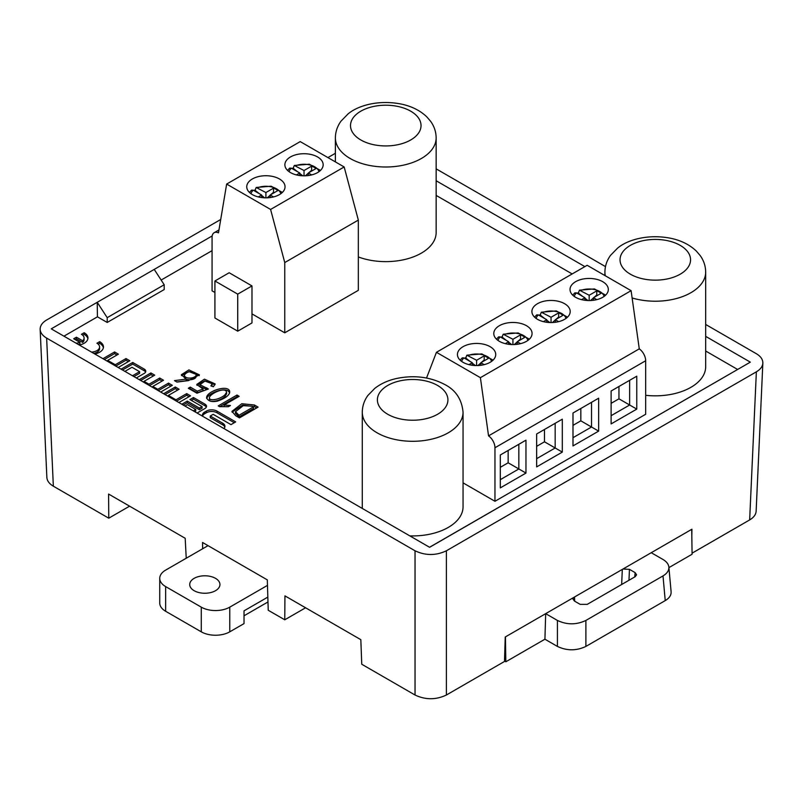 <?xml version="1.0" encoding="UTF-8"?>
<svg xmlns="http://www.w3.org/2000/svg" width="803" height="803" viewBox="0 0 803 803"><rect width="100%" height="100%" fill="white"/><g stroke="black" fill="none" stroke-linecap="round" stroke-linejoin="round"><path stroke-width="1.2" d="M165.639 586.581L201.272 607.148L201.272 631.831L165.639 611.264L165.639 586.581A20.155 11.633 180 0 1 159.737 578.351A20.155 11.633 180 0 1 165.639 570.12L208.037 545.649M159.737 578.351L159.737 603.033A20.155 11.633 0 0 0 165.639 611.264M244.022 615.791L267.981 601.959M267.831 597.111L244.022 610.852L244.022 623.61L229.768 631.831L229.768 607.148A20.155 11.633 180 0 1 201.272 607.148M201.272 631.831A20.155 11.633 0 0 0 229.768 631.831M229.768 607.148L267.469 585.387M194.145 590.697A15.116 8.723 180 0 1 189.719 584.524A15.116 8.723 180 0 1 204.835 575.791A15.116 8.723 180 0 1 219.942 584.524A15.116 8.723 180 0 1 210.617 592.584A15.116 8.723 180 0 1 194.145 590.697M190.281 387.116L197.257 391.141L203.039 389.064L196.765 384.456L204.424 379.167L215.144 383.924L213.407 386.735L210.898 385.922L212.183 383.704L204.926 381.084L199.967 384.687L208.389 389.003L196.936 393.219L188.314 388.25L190.281 387.116L189.739 389.074M236.985 395.056L239.164 396.321L224.117 405.013L230.441 405.515L228.373 406.709L219.53 406.649L218.225 405.896L236.985 395.056L236.985 396.702L219.811 406.619M91.542 352.115A9.034 5.209 0 0 0 99.592 346.936A9.034 5.209 0 0 0 96.942 343.252L99.682 341.666A12.898 7.448 180 0 1 103.457 346.936A12.898 7.448 180 0 1 94.764 353.972M102.925 358.69A5.31 3.061 180 0 1 103.065 358.61L114.568 351.965L118.392 354.173L107.672 360.366L115.271 364.753L126.001 358.56L129.815 360.768L118.171 367.493M223.896 428.531A7.538 4.356 0 0 0 224.95 426.313A7.538 4.356 0 0 0 222.742 423.231L210.245 416.024L213.176 414.338L230.993 424.626L235.701 421.906L217.001 411.106A7.538 4.356 0 0 0 206.341 411.106L204.655 412.08A7.538 4.356 0 0 0 202.446 415.161A7.538 4.356 0 0 0 202.707 416.295M139.27 379.678A5.31 3.061 180 0 1 139.411 379.598L150.914 372.953L154.738 375.152L144.018 381.345L148.997 384.215L159.717 378.032L163.541 380.241L152.821 386.424L157.8 389.304L168.52 383.111L172.334 385.32L160.69 392.045M358.329 256.94A50.388 29.089 0 0 0 409.811 258.104A50.388 29.089 0 0 0 436.149 232.539L436.149 137.915A50.388 29.089 180 0 1 405.043 164.786A50.388 29.089 180 0 1 350.138 158.482A50.388 29.089 180 0 1 335.383 137.915C335.463 131.742 337.35 126.141 341.054 121.102L348.02 113.956C357.937 105.504 378.896 99.381 402.072 104.239C412.039 106.468 420.27 110.653 426.774 116.816L430.649 121.333C434.232 126.322 436.069 131.843 436.149 137.915M645.672 395.307A50.388 29.089 0 0 0 705.676 366.75L705.676 272.127A50.388 29.089 180 0 1 632.122 297.963M737.576 369.43L705.676 351.021M572.178 273.943L436.149 195.41M161.142 280.056L212.072 250.646M212.193 235.931L97.223 302.309L107.2 317.667L164.203 284.754L164.203 289.552L107.2 322.465L97.434 316.834L63.939 336.176M270.591 209.442L344.166 166.964L358.329 220.082L284.754 262.561L270.591 209.442L226.647 184.068L218.486 232.84A10.078 5.822 -120 0 0 214.16 232.709A10.078 5.822 -120 0 0 212.072 237.327L212.072 290.857L214.923 292.493M251.981 313.893L284.754 332.813L358.329 290.335L358.329 220.082M494.959 501.283L645.672 414.268L645.672 360.748L494.959 447.753L494.959 501.283L463.05 482.854M214.923 280.98L214.923 318.008L237.728 331.167L251.981 322.936L251.981 285.918L229.176 272.749L214.923 280.98L237.728 294.139L251.981 285.918M362.354 508.47A50.388 29.089 180 0 1 362.273 506.834L362.273 412.21A50.388 29.089 0 0 0 377.029 432.777A50.388 29.089 0 0 0 431.944 439.09A50.388 29.089 0 0 0 463.05 412.21C461.866 399.563 455.903 390.399 445.163 384.717C430.318 376.848 413.957 374.81 396.06 378.594C387.909 380.471 380.863 383.693 374.921 388.25L367.945 395.397C364.251 400.436 362.364 406.047 362.273 412.21M463.05 412.21L463.05 506.834A50.388 29.089 180 0 1 409.831 535.882M76.044 343.162A9.034 5.209 0 0 0 79.919 342.379L73.685 338.776L76.426 337.2L82.659 340.793A9.034 5.209 0 0 0 84.084 337.983A9.034 5.209 0 0 0 81.434 334.299L84.174 332.723A12.898 7.448 180 0 1 87.949 337.983A12.898 7.448 180 0 1 79.256 345.029M197.066 413.043A5.31 3.061 0 0 0 197.207 412.963L204.956 408.486A5.31 3.061 0 0 0 206.512 406.318A5.31 3.061 0 0 0 204.956 404.15L193.463 397.525L189.909 399.573L202.035 406.569L199.415 408.085L187.29 401.088L181.96 404.16A5.31 3.061 0 0 0 181.829 404.24M163.641 393.741A5.31 3.061 180 0 1 163.772 393.661L175.275 387.016L179.099 389.224L168.379 395.407L175.987 399.804L186.708 393.611L190.522 395.819L178.878 402.544M136.329 377.972L144.209 373.425A5.31 3.061 0 0 0 145.765 371.257A5.31 3.061 0 0 0 144.209 369.089L132.716 362.454L121.082 369.169M124.907 371.377L132.003 367.282L139.602 371.669L132.505 375.764M239.445 417.891L235.731 415.753L231.947 411.367L241.783 403.728L254.39 404.983L258.094 407.121L239.445 417.891M217.442 401.099C211.761 402.323 208.138 401.199 206.582 397.726C206.552 390.85 230.381 383.603 229.678 392.406C229.006 395.608 224.93 398.509 217.442 401.099M176.971 382.077L174.462 380.622L186.246 379.116L181.358 374.72L188.916 369.902L199.365 374.83L188.424 380.622L176.971 382.077M446.388 695.017C435.939 699.955 425.49 699.955 415.041 695.017L415.041 550.788C425.49 555.726 435.939 555.726 446.388 550.788L446.388 695.017L504.485 661.471L505.228 637.01L651.243 552.705L662.997 559.49C666.57 561.608 668.528 564.148 668.869 567.099C669.06 570.511 667.102 573.462 662.997 575.922L585.889 620.438L585.889 646.425C576.393 650.912 566.908 650.912 557.423 646.425L557.423 620.438L545.669 613.653L544.926 639.208L557.423 646.425M305.572 607.781L284.754 619.796L284.945 595.866L360.828 639.68L361.762 664.252L415.041 695.017M207.686 545.438L202.547 542.477L202.647 548.76M220.715 219.49L46.634 319.995C42.258 322.615 40.1 325.737 40.15 329.381C40.391 332.753 42.549 335.664 46.634 338.093L53.349 486.196L108.766 518.186L108.586 494.046L185.182 538.271L186.236 558.236M651.243 552.705L691.925 529.217L691.815 536.314M429.555 547.265L750.323 362.143L705.676 336.367M750.323 362.143L429.615 547.305L51.251 328.849L97.223 302.309L97.434 316.834M584.865 266.616L436.149 180.755M446.388 550.788L756.366 371.829C760.451 369.4 762.609 366.489 762.85 363.117C762.9 359.473 760.742 356.351 756.366 353.732L705.676 324.462M605.472 266.616L436.149 168.851M335.383 153.293L327.925 157.589M415.041 550.788L46.634 338.093M692.066 553.177L749.651 519.932L756.366 371.829M756.135 511.22C755.894 514.603 753.726 517.503 749.651 519.932M108.766 518.186L129.584 506.171M53.349 486.196C49.274 483.767 47.106 480.867 46.865 477.484M107.2 317.667L107.2 322.465M164.203 284.754L154.226 269.396M284.754 619.796L268.232 610.26L267.309 579.866L202.547 542.477M557.423 620.438C566.908 624.935 576.393 624.935 585.889 620.438M622.977 569.026L629.452 569.347L635.123 572.619L636.598 574.828L635.123 576.725L587.274 604.348L580.157 604.348L574.486 601.076L573.011 599.098L573.934 597.342M671.107 591.781C671.308 595.204 669.351 598.145 665.235 600.604L585.889 646.425M691.714 529.338L692.086 554.241L668.909 567.621M544.926 639.208L505.82 661.782L504.495 661.02M505.82 661.782L505.448 636.879M289.722 168.128L291.409 168.188L299.75 172.996L296.427 174.913M303.414 175.817L304.638 175.817M311.624 174.913L308.302 172.996L315.91 168.61A14.113 8.14 180 0 0 311.634 166.141L304.026 170.527L294.31 165.478L292.804 168.991M312.467 170.587A14.113 8.14 0 0 0 311.634 170.256L308.974 172.615M311.634 166.141L311.634 170.256L312.347 170.668M251.6 190.14L253.286 190.201L261.627 195.009L258.305 196.926M265.291 197.829L266.516 197.829M273.502 196.926L270.179 195.009L277.788 190.622A14.113 8.14 180 0 0 273.512 188.153L265.903 192.539L256.187 187.49L254.681 191.004M274.345 192.6A14.113 8.14 0 0 0 273.512 192.268L270.852 194.617M273.512 188.153L273.512 192.268L274.224 192.68M308.302 172.996L308.302 175.546M299.75 172.996L299.75 175.546M302.761 175.807L299.75 173.448M297.552 171.732L293.517 168.58M304.026 175.466L304.026 170.527M308.302 173.207L305.381 175.797M270.179 195.009L270.179 197.558M261.627 195.009L261.627 197.558M264.639 197.809L261.627 195.46M259.429 193.744L255.394 190.592M265.903 197.478L265.903 192.539M270.179 195.219L267.258 197.809M291.981 168.52A19.152 11.051 180 0 1 293.517 167.877M253.858 190.532A19.152 11.051 180 0 1 255.394 189.879M290.485 172.585A19.152 11.051 -0 0 0 311.353 174.984A19.152 11.051 -0 0 0 323.167 164.776A19.152 11.051 -0 0 0 304.026 153.714A19.152 11.051 -0 0 0 284.874 164.776A19.152 11.051 -0 0 0 290.485 172.585M252.363 194.597A19.152 11.051 -0 0 0 273.231 196.996A19.152 11.051 -0 0 0 285.045 186.778A19.152 11.051 -0 0 0 265.903 175.727A19.152 11.051 -0 0 0 246.752 186.778A19.152 11.051 -0 0 0 252.363 194.597M284.754 262.561L284.754 332.813M226.647 184.068L300.222 141.599L344.166 166.964M597.623 295.313A14.113 8.14 0 0 0 596.78 294.982L594.12 297.341M597.492 295.394L596.78 294.982L596.78 290.867A14.113 8.14 180 0 1 601.056 293.336L593.447 297.722L593.447 300.272M596.77 299.639L593.447 297.722M596.78 290.867L589.171 295.253L579.465 290.204L577.949 293.717M574.878 292.854L576.564 292.914L584.895 297.722L581.573 299.639M588.569 300.543L589.783 300.543M559.5 317.326A14.113 8.14 0 0 0 558.657 316.984L555.997 319.343M559.37 317.396L558.657 316.984L558.657 312.879A14.113 8.14 180 0 1 562.933 315.338L555.325 319.735L555.325 322.284M558.647 321.652L555.325 319.735M558.657 312.879L551.049 317.265L541.342 312.216L539.827 315.72M536.755 314.866L538.442 314.927L546.773 319.735L543.45 321.652M550.446 322.555L551.661 322.555M485.042 360.316A14.113 8.14 0 0 0 484.199 359.975L481.539 362.334M484.912 360.386L484.199 359.975L484.199 355.87A14.113 8.14 180 0 1 488.475 358.339L480.867 362.725L480.867 365.275M484.189 364.642L480.867 362.725M484.199 355.87L476.591 360.256L466.874 355.207L465.369 358.71M462.287 357.857L463.983 357.917L472.315 362.725L468.992 364.642M475.978 365.546L477.203 365.546M521.378 339.338A14.113 8.14 0 0 0 520.535 338.996L517.875 341.355M521.247 339.408L520.535 338.996L520.535 334.881A14.113 8.14 180 0 1 524.811 337.35L517.202 341.747L517.202 344.286M520.525 343.664L517.202 341.747M520.535 334.881L512.926 339.278L503.22 334.229L501.704 337.732M498.633 336.869L500.319 336.929L508.65 341.747L505.328 343.664M512.324 344.567L513.539 344.567M584.895 297.722L584.895 300.272M587.916 300.523L584.895 298.174M582.707 296.458L578.662 293.306M589.171 300.192L589.171 295.253M593.447 297.933L590.526 300.523M546.773 319.735L546.773 322.284M549.794 322.535L546.773 320.176M544.585 318.47L540.539 315.308M551.049 322.204L551.049 317.265M555.325 319.945L552.404 322.535M472.315 362.725L472.315 365.275M475.326 365.526L472.315 363.177M470.116 361.46L466.081 358.309M476.591 365.194L476.591 360.256M480.867 362.936L477.946 365.526M508.65 341.747L508.65 344.286M511.672 344.547L508.65 342.188M506.462 340.482L502.417 337.32M512.926 344.216L512.926 339.278M517.202 341.948L514.281 344.547M618.952 386.474L618.952 398.82L611.113 403.347M580.83 408.486L580.83 420.832L572.991 425.359M508.148 450.453L508.148 462.789L500.309 467.316M544.484 429.475L544.484 441.811L536.645 446.338M577.136 293.246A19.152 11.051 180 0 1 578.662 292.603M539.014 315.248A19.152 11.051 180 0 1 540.539 314.605M464.546 358.248A19.152 11.051 180 0 1 466.081 357.596M500.891 337.26A19.152 11.051 180 0 1 502.417 336.618M611.113 415.693L629.642 404.993L629.642 380.311L636.769 376.195L636.769 409.108L618.952 398.82M572.991 437.695L591.52 427.005L591.52 402.313L598.647 398.208L598.647 431.121L580.83 420.832M500.309 479.662L518.838 468.962L508.148 462.789M525.965 473.077L518.838 468.962L518.838 444.28L525.965 440.164L525.965 473.077L500.309 487.893L500.309 454.98L525.965 440.164M536.645 458.684L555.174 447.984L544.484 441.811M562.301 452.099L555.174 447.984L555.174 423.301L562.301 419.186L562.301 452.099L536.645 466.904L536.645 433.991L562.301 419.186M602.712 281.682A19.152 11.051 0 0 0 581.844 279.283A19.152 11.051 0 0 0 570.03 289.492A19.152 11.051 0 0 0 589.171 300.553A19.152 11.051 0 0 0 608.323 289.492A19.152 11.051 0 0 0 602.712 281.682M564.589 303.695A19.152 11.051 0 0 0 543.721 301.296A19.152 11.051 0 0 0 531.907 311.504A19.152 11.051 0 0 0 551.049 322.565A19.152 11.051 0 0 0 570.2 311.504A19.152 11.051 0 0 0 564.589 303.695M490.131 346.685A19.152 11.051 0 0 0 469.263 344.286A19.152 11.051 0 0 0 457.439 354.494A19.152 11.051 0 0 0 476.591 365.556A19.152 11.051 0 0 0 495.732 354.494A19.152 11.051 0 0 0 490.131 346.685M526.467 325.697A19.152 11.051 0 0 0 505.599 323.308A19.152 11.051 0 0 0 493.785 333.516A19.152 11.051 0 0 0 512.926 344.567A19.152 11.051 0 0 0 532.078 333.516A19.152 11.051 0 0 0 526.467 325.697M636.769 409.108L611.113 423.914L611.113 391.001L636.769 376.195M598.647 431.121L572.991 445.926L572.991 413.013L598.647 398.208M631.098 290.666L480.395 377.671L488.555 435.868L639.268 348.863L631.098 290.666L587.154 265.291L436.441 352.306L426.534 378.022M639.268 348.863A10.078 5.822 60 0 1 645.672 360.748M480.395 377.671L436.441 352.306M494.959 447.753A10.078 5.822 -120 0 0 488.555 435.868M237.728 331.167L237.728 294.139M153.313 375.975L150.914 374.599L140.696 380.492M150.914 374.599L150.914 372.953M144.018 382.409L144.018 381.345M148.997 385.289L148.997 384.215M162.116 381.064L159.717 379.678L149.499 385.581M159.717 379.678L159.717 378.032M152.821 387.498L152.821 386.424M157.8 390.368L157.8 389.304M170.909 386.143L168.52 384.757L158.301 390.659M168.52 384.757L168.52 383.111M84.084 337.983L84.084 339.629A9.034 5.209 180 0 1 82.659 342.439L82.659 340.793M87.878 338.806A12.898 7.448 0 0 0 84.174 334.369L82.699 335.212M84.174 334.369L84.174 332.723M79.919 342.379L79.919 344.025A9.034 5.209 180 0 1 78.333 344.487M82.659 342.439L76.426 338.836L75.111 339.599M76.426 338.836L76.426 337.2M202.577 415.984A7.538 4.356 180 0 1 204.655 413.726L206.341 412.752A7.538 4.356 180 0 1 217.001 412.752L234.275 422.719M210.245 416.024L210.245 417.67L222.742 424.877A7.538 4.356 180 0 1 224.81 427.136M116.967 354.996L114.568 353.611L104.35 359.513M114.568 353.611L114.568 351.965M107.672 361.43L107.672 360.366M115.271 365.817L115.271 364.753M128.39 361.591L126.001 360.206L115.773 366.108M126.001 360.206L126.001 358.56M193.292 410.865L195.731 409.45L195.731 411.096L194.717 411.678M195.731 409.45L187.4 404.632L184.951 406.047M191.335 400.396L193.463 399.161L204.956 405.796A5.31 3.061 180 0 1 206.311 407.141M193.463 399.161L193.463 397.525M183.255 405.063L187.29 402.735L199.415 409.731L202.035 408.215L202.035 406.569M199.415 409.731L199.415 408.085M187.29 402.735L187.29 401.088M177.674 390.047L175.275 388.662L165.057 394.564M175.275 388.662L175.275 387.016M168.379 396.481L168.379 395.407M175.987 400.868L175.987 399.804M189.096 396.642L186.708 395.257L176.489 401.159M186.708 395.257L186.708 393.611M103.376 347.759A12.898 7.448 0 0 0 99.682 343.313L98.207 344.166M99.682 343.313L99.682 341.666M99.592 346.936L99.592 348.582A9.034 5.209 180 0 1 93.841 353.44M122.508 369.992L132.716 364.1L144.209 370.735A5.31 3.061 180 0 1 145.574 372.08M132.716 364.1L132.716 362.454M133.93 376.587L139.602 373.315L139.602 371.669M256.669 407.944L254.39 406.629L242.576 405.124L232.087 412.19M253.517 406.87L252.313 406.177L243.229 405.676L235.47 411.728L239.003 415.241L253.517 406.87L253.517 408.516L239.003 416.887L235.47 413.374L235.47 411.728M239.003 415.241L239.003 416.887M224.117 405.013L224.117 406.448M237.738 397.144L236.985 396.702M226.587 392.145L226.587 393.791L225.021 396.411C219.761 401.349 208.921 403.066 209.453 399.452L209.453 397.806C208.921 401.42 219.761 399.703 225.021 394.765L226.587 392.145C225.442 386.273 209.161 394.092 209.453 397.806M229.538 393.199C228.193 385.711 208.509 392.456 206.702 398.519M203.039 389.064L203.039 390.71L197.257 392.787L190.281 388.762M214.993 384.727L204.635 380.783L196.966 385.31M197.257 391.141L197.257 392.787M206.752 387.809L206.752 389.455L199.967 386.333L199.967 384.687M212.183 383.704L211.932 386.253M186.246 379.116L186.246 380.763L176.79 381.977M199.214 375.643L188.946 371.548L181.498 375.613M196.113 374.599L196.113 376.246C196.645 380.04 184.72 381.535 184.359 376.727L184.359 375.081C184.72 379.889 196.645 378.394 196.113 374.599L194.647 372.502C190.351 370.835 186.918 371.699 184.359 375.081M665.235 600.604L662.997 575.922M629.452 569.347L628.97 580.288M634.731 576.955L635.123 572.619M574.496 597.02L574.687 601.196M621.652 584.514L622.315 569.407M291.409 168.188A15.116 8.723 -0 0 0 289.08 171.681M318.972 171.681A15.116 8.723 -0 0 0 295.685 165.719M253.286 190.201A15.116 8.723 -0 0 0 250.958 193.694M280.849 193.694A15.116 8.723 -0 0 0 257.562 187.731M604.117 296.407A15.116 8.723 0 0 0 580.84 290.445M576.564 292.914A15.116 8.723 0 0 0 574.235 296.407M565.995 318.42A15.116 8.723 0 0 0 542.718 312.457M538.442 314.927A15.116 8.723 0 0 0 536.113 318.42M491.536 361.41A15.116 8.723 0 0 0 468.249 355.448M463.983 357.917A15.116 8.723 0 0 0 461.645 361.41M527.872 340.432A15.116 8.723 0 0 0 504.595 334.46M500.319 336.929A15.116 8.723 0 0 0 497.99 340.432M437.605 385.47A35.272 20.366 180 0 1 421.786 419.537A35.272 20.366 180 0 1 378.594 394.594A35.272 20.366 180 0 1 437.605 385.47M605.301 275.77A50.388 29.089 180 0 1 604.91 272.127C604.99 265.964 606.877 260.353 610.581 255.314L617.547 248.177C627.464 239.726 648.422 233.603 671.599 238.451C681.556 240.679 689.797 244.875 696.301 251.038L700.176 255.545C703.759 260.533 705.596 266.064 705.676 272.127M630.355 274.184A35.272 20.366 0 0 0 689.355 265.06A35.272 20.366 0 0 0 646.164 240.117A35.272 20.366 0 0 0 630.355 274.184M360.828 139.973A35.272 20.366 0 0 0 419.839 130.839A35.272 20.366 0 0 0 376.637 105.906A35.272 20.366 0 0 0 360.828 139.973M217.001 412.752L217.001 411.106M206.341 412.752L206.341 411.106M204.655 413.726L204.655 412.08M222.742 424.877L222.742 423.231M204.956 405.796L204.956 404.15M144.209 370.735L144.209 369.089M254.39 404.983L254.39 406.629M237.808 414.549L237.808 416.195M46.875 477.675L40.16 329.571M762.84 363.307L756.125 511.411M668.839 566.747L671.077 591.43M289.632 168.198L287.564 170.417M294.39 165.448L309.275 164.203L320.487 170.417M251.51 190.211L249.442 192.429M256.267 187.46L271.153 186.206L282.365 192.429M214.16 232.709L218.968 229.939M579.535 290.174L594.421 288.929L605.633 295.143M574.787 292.924L572.72 295.143M541.413 312.186L556.298 310.932L567.51 317.155M536.665 314.937L534.597 317.155M466.955 355.177L481.84 353.922L493.052 360.145M462.197 357.927L460.129 360.145M503.29 334.199L518.176 332.944L529.388 339.167M498.543 336.939L496.475 339.167M604.91 275.539L604.91 272.127M335.383 161.895L335.383 137.915"/></g></svg>
